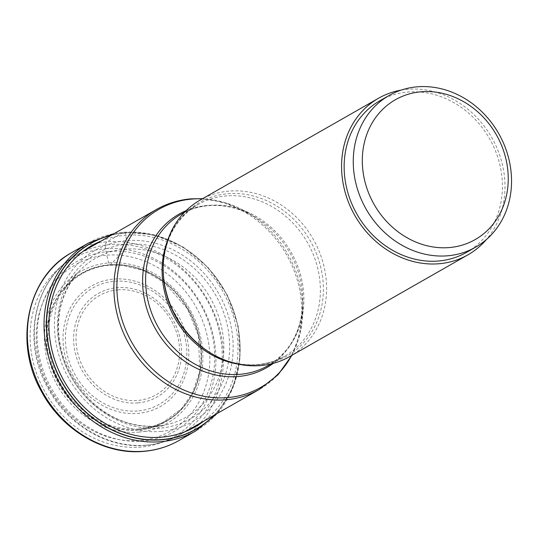 <?xml version="1.0" encoding="UTF-8"?>
<svg xmlns="http://www.w3.org/2000/svg" width="538" height="538" viewBox="0 0 538 538"><rect width="100%" height="100%" fill="white"/><g stroke="black" fill="none" stroke-linecap="round" stroke-linejoin="round"><path stroke-width="0.4" stroke-dasharray="2.69 2.02" d="M213.862 415.376A106.692 93.222 60.3 0 0 227.971 297.178A106.692 93.222 60.3 0 0 125.072 233.062A162.227 72.993 85.4 0 1 125.65 235.254L127.304 244.225L125.341 249.128L110.337 264.871L109.241 264.831A1013.491 456.029 -94.6 0 0 108.743 262.927L106.699 255.18A95.771 83.679 60.3 0 0 37.794 354.69A95.771 83.679 60.3 0 0 139.389 440.568A95.771 83.679 60.3 0 0 208.3 341.058A95.771 83.679 60.3 0 0 106.699 255.18L105.529 248.67A5.676 2.555 85.4 0 1 106.961 241.804L123.619 232.295A3.41 1.533 85.4 0 1 124.984 232.92L125.072 233.062A106.692 93.222 -119.7 0 0 111.11 235.348M160.62 431.442A98.575 86.134 60.3 0 0 231.548 329.014A98.575 86.134 60.3 0 0 126.975 240.62A98.575 86.134 -119.7 0 0 56.046 343.049A98.575 86.134 -119.7 0 0 160.62 431.442M138.374 430.05A85.347 74.574 -119.7 0 1 47.828 353.52A85.347 74.574 -119.7 0 1 109.241 264.831A85.347 74.574 60.3 0 1 199.786 341.368A85.347 74.574 60.3 0 1 138.374 430.05M289.572 356.64A90.155 78.777 60.3 0 0 320.648 255.167A90.155 78.777 60.3 0 0 229.491 191.077A90.155 78.777 60.3 0 0 200.19 200.042M401.119 90.115A90.155 78.777 -119.7 0 1 407.898 89.254A90.155 78.777 -119.7 0 1 493.541 140.842A90.155 78.777 -119.7 0 1 486.399 239.538M466.567 252.349A87.317 76.295 60.3 0 0 501.012 170.297A87.317 76.295 60.3 0 0 380.003 100.68M88.454 243.048A108.185 94.533 -119.7 0 1 123.619 232.295A108.185 94.533 -119.7 0 1 233.001 309.209A108.185 94.533 -119.7 0 1 195.711 430.972M179.053 440.481A108.185 94.533 60.3 0 0 216.343 318.718A108.185 94.533 60.3 0 0 106.961 241.804A108.185 94.533 60.3 0 0 71.796 252.557M111.622 235.059A106.867 93.383 -119.7 0 1 124.984 232.92A106.867 93.383 -119.7 0 1 227.89 296.815A106.867 93.383 -119.7 0 1 214.373 415.087M101.131 241.051A104.325 91.157 -119.7 0 1 125.65 235.254A104.325 91.157 60.3 0 1 228.959 303.869A104.325 91.157 60.3 0 1 203.882 421.079M159.739 428.154A95.018 83.02 -119.7 0 1 58.938 342.955A95.018 83.02 -119.7 0 1 127.304 244.225A95.018 83.02 60.3 0 1 228.105 329.424A95.018 83.02 60.3 0 1 159.739 428.154M156.558 426.19A91.467 79.92 60.3 0 0 164.897 425.04A91.467 79.92 60.3 0 0 221.454 326.573A91.467 79.92 60.3 0 0 125.341 249.128A91.467 79.92 -119.7 0 0 77.889 272.598C75.34 275.16 70.148 281.509 62.314 291.643A84.728 74.036 -119.7 0 1 110.337 264.871A84.728 74.036 60.3 0 1 200.096 340.13A84.728 74.036 60.3 0 1 140.573 428.766C147.647 428.066 155.751 426.822 164.897 425.04L156.861 426.143C129.678 427.683 96.369 417.172 71.433 375.497C65.575 364.818 61.688 353.594 59.785 341.832C55.616 315.557 61.655 292.484 77.889 272.598A91.467 79.92 -119.7 0 0 69.288 373.11A91.467 79.92 -119.7 0 0 156.558 426.19M139.261 428.887A84.728 74.036 -119.7 0 1 60.135 382.928A84.728 74.036 -119.7 0 1 62.314 291.643C67.963 284.333 73.639 278.946 79.348 275.469C88.501 269.545 98.649 266.115 109.806 265.187L122.617 265.342L144.312 270.876L164.413 282.638L187.506 308.899L198.374 335.349L199.813 370.931L192.523 393.029L181.642 408.557L163.169 422.33L153.343 426.224L140.573 428.766A84.728 74.036 60.3 0 1 139.261 428.887M138.421 429.815A85.159 74.405 60.3 0 0 199.692 341.334A85.159 74.405 60.3 0 0 109.355 264.972A85.159 74.405 -119.7 0 0 48.084 353.459A85.159 74.405 -119.7 0 0 138.421 429.815M138.575 432.122A87.405 76.369 60.3 0 0 201.468 341.307A87.405 76.369 60.3 0 0 108.743 262.927A87.405 76.369 -119.7 0 0 45.858 353.748A87.405 76.369 -119.7 0 0 138.575 432.122M105.529 248.67A102.509 89.57 -119.7 0 1 214.279 340.594A102.509 89.57 -119.7 0 1 140.519 447.105A102.509 89.57 -119.7 0 1 31.769 355.188A102.509 89.57 -119.7 0 1 105.529 248.67M156.457 209.47A103.646 90.559 -119.7 0 1 190.149 199.168A103.646 90.559 -119.7 0 1 190.23 199.161A103.646 90.559 -119.7 0 1 294.952 272.887A103.646 90.559 -119.7 0 1 259.208 389.499M145.993 445.195A103.646 90.559 60.3 0 0 179.679 434.892A103.646 90.559 60.3 0 0 215.415 318.281A103.646 90.559 60.3 0 0 110.687 244.555A103.646 90.559 60.3 0 0 110.613 244.561A103.646 90.559 60.3 0 0 76.927 254.864A103.646 90.559 60.3 0 0 41.184 371.476A103.646 90.559 60.3 0 0 145.912 445.195A103.646 90.559 60.3 0 0 145.993 445.195M186.108 210.667A88.38 77.223 -119.7 0 1 207.567 205.449A88.38 77.223 -119.7 0 1 207.641 205.442A88.38 77.223 -119.7 0 1 254.992 217.009A88.38 77.223 -119.7 0 1 302.833 300.823A88.38 77.223 -119.7 0 1 273.257 363.358M291.683 355.43A102.576 89.631 60.3 0 0 302.84 309.747A102.576 89.631 60.3 0 0 247.319 212.463A102.576 89.631 60.3 0 0 202.308 198.831M291.966 355.268L300.103 333.459L302.84 309.747L302.833 300.823C301.959 330.493 290.359 352.101 268.032 365.658A87.317 76.295 60.3 0 0 298.133 267.386A87.317 76.295 60.3 0 0 209.847 205.314A87.317 76.295 60.3 0 0 209.78 205.321A87.317 76.295 60.3 0 0 181.467 213.996C189.827 209.242 198.939 206.457 208.818 205.644C224.534 204.474 239.928 208.26 254.992 217.009L247.319 212.463L225.509 202.759L202.584 198.67M167.735 240.109A87.317 76.295 -119.7 0 1 197.964 204.581A87.317 76.295 -119.7 0 1 226.263 195.906A87.317 76.295 -119.7 0 1 226.343 195.899A87.317 76.295 -119.7 0 1 314.622 257.978A87.317 76.295 -119.7 0 1 284.528 356.25A87.317 76.295 -119.7 0 1 256.222 364.919A87.317 76.295 -119.7 0 1 256.149 364.925A87.317 76.295 -119.7 0 1 238.563 364.206M271.125 363.896L284.528 356.25C276.169 360.998 267.056 363.782 257.177 364.596C241.461 365.773 226.068 361.987 211.004 353.237A88.38 77.223 60.3 0 0 258.354 364.798A88.38 77.223 60.3 0 0 258.435 364.791A88.38 77.223 60.3 0 0 321.939 272.927A88.38 77.223 60.3 0 0 228.186 193.714A88.38 77.223 60.3 0 0 228.112 193.72A88.38 77.223 60.3 0 0 163.162 269.417C164.036 239.753 175.637 218.139 197.964 204.581L184.561 212.228M109.187 251.428A97.963 85.596 60.3 0 0 38.696 353.217A97.963 85.596 60.3 0 0 142.624 441.066A97.963 85.596 60.3 0 0 213.109 339.276A97.963 85.596 60.3 0 0 109.187 251.428M114.056 279.067A69.409 60.646 -119.7 0 1 187.688 341.307A69.409 60.646 -119.7 0 1 137.748 413.426A69.409 60.646 -119.7 0 1 64.116 351.186A69.409 60.646 -119.7 0 1 114.056 279.067M137.446 410.985A67.008 58.548 -119.7 0 1 66.463 350.823A67.008 58.548 -119.7 0 1 114.695 281.26A67.008 58.548 -119.7 0 1 114.809 281.253A67.008 58.548 -119.7 0 1 185.792 341.415A67.008 58.548 -119.7 0 1 137.567 410.971A67.008 58.548 -119.7 0 1 137.446 410.985M137.836 402.908A59.55 52.031 60.3 0 0 180.6 340.998A59.55 52.031 60.3 0 0 117.432 287.642A59.55 52.031 60.3 0 0 117.358 287.648A59.55 52.031 60.3 0 0 74.594 349.559A59.55 52.031 60.3 0 0 137.762 402.915A59.55 52.031 60.3 0 0 137.836 402.908M117.997 289.847A57.149 49.933 60.3 0 0 76.954 349.256A57.149 49.933 60.3 0 0 137.573 400.46A57.149 49.933 60.3 0 0 137.647 400.454A57.149 49.933 60.3 0 0 178.69 341.045A57.149 49.933 60.3 0 0 118.071 289.841A57.149 49.933 60.3 0 0 117.997 289.847M114.365 233.499L123.928 232.201L154.09 234.79L183.075 246.969L208.199 267.581L227.123 294.676L238.099 325.739L240.089 357.871L232.88 388.073L217.117 413.52M185.778 431.409L179.679 434.892C169.154 440.864 157.755 444.348 145.475 445.356C107.93 448.874 67.438 424.933 47.902 388.106C20.861 341.025 34.291 277.709 76.927 254.864L83.027 251.381"/><path stroke-width="0.81" d="M111.11 235.348A106.692 93.222 -119.7 0 0 49.933 351.623A106.692 93.222 -119.7 0 0 161.487 439.593A106.692 93.222 60.3 0 0 213.862 415.376M378.597 98.219L200.19 200.042A90.155 78.777 60.3 0 0 163.162 268.301A90.155 78.777 60.3 0 0 211.959 353.802A90.155 78.777 60.3 0 0 260.264 365.598A90.155 78.777 60.3 0 0 289.572 356.64L467.973 254.817A90.155 78.777 -119.7 0 1 438.672 263.775A90.155 78.777 -119.7 0 1 347.521 199.685A90.155 78.777 -119.7 0 1 378.597 98.219A90.155 78.777 -119.7 0 1 401.119 90.115M486.399 239.538A90.155 78.777 -119.7 0 1 467.973 254.817M389.115 95.482L380.003 100.68A87.317 76.295 60.3 0 0 345.557 182.732A87.317 76.295 60.3 0 0 466.567 252.349L475.679 247.144A87.317 76.295 -119.7 0 1 354.67 177.527A87.317 76.295 -119.7 0 1 389.115 95.482A87.317 76.295 -119.7 0 1 510.132 165.099A87.317 76.295 -119.7 0 1 475.679 247.144M363.614 175.401A80.498 70.337 -119.7 0 1 421.536 91.756A80.498 70.337 -119.7 0 1 506.937 163.942A80.498 70.337 -119.7 0 1 449.015 247.588A80.498 70.337 -119.7 0 1 363.614 175.401M179.053 440.481L195.711 430.972A108.185 94.533 -119.7 0 1 160.546 441.725A108.185 94.533 -119.7 0 1 51.164 364.818A108.185 94.533 -119.7 0 1 88.454 243.048L71.796 252.557A108.185 94.533 60.3 0 0 34.506 374.327A108.185 94.533 60.3 0 0 143.888 451.234A108.185 94.533 60.3 0 0 179.053 440.481C168.078 446.708 156.181 450.346 143.37 451.395C104.197 455.067 61.917 430.077 41.527 391.624C13.295 342.471 27.31 276.391 71.796 252.557M214.373 415.087A106.867 93.383 -119.7 0 1 161.461 439.802A106.867 93.383 -119.7 0 1 49.63 351.327A106.867 93.383 -119.7 0 1 111.622 235.059M203.882 421.079A104.325 91.157 60.3 0 1 161.259 437.206A104.325 91.157 -119.7 0 1 53.894 357.407A104.325 91.157 -119.7 0 1 101.131 241.051M185.778 431.409L259.208 389.499A103.646 90.559 -119.7 0 1 225.523 399.801A103.646 90.559 -119.7 0 1 225.442 399.801A103.646 90.559 -119.7 0 1 120.72 326.075A103.646 90.559 -119.7 0 1 156.457 209.47L83.027 251.381M202.308 198.831A102.576 89.631 60.3 0 0 192.436 199.033A102.576 89.631 60.3 0 0 192.355 199.04A102.576 89.631 60.3 0 0 118.542 305.584A102.576 89.631 60.3 0 0 227.292 397.616A102.576 89.631 60.3 0 0 227.372 397.609A102.576 89.631 60.3 0 0 291.683 355.43M273.257 363.358A88.38 77.223 -119.7 0 1 237.877 376.519A88.38 77.223 -119.7 0 1 237.809 376.526A88.38 77.223 -119.7 0 1 146.988 309.37A88.38 77.223 -119.7 0 1 186.108 210.667M184.561 212.228L181.467 213.996A87.317 76.295 60.3 0 0 151.373 312.269A87.317 76.295 60.3 0 0 239.652 374.34A87.317 76.295 60.3 0 0 239.726 374.334A87.317 76.295 60.3 0 0 268.032 365.658L271.125 363.896M238.563 364.206A87.317 76.295 -119.7 0 1 167.735 240.109M163.162 268.301L163.162 269.417A88.38 77.223 60.3 0 0 211.004 353.237L211.959 353.802M88.454 243.048L114.365 233.499M195.711 430.972L217.117 413.52M202.584 198.67L191.178 198.838C178.73 199.86 167.157 203.404 156.457 209.47M259.208 389.499L277.931 374.851L291.966 355.268"/></g></svg>
